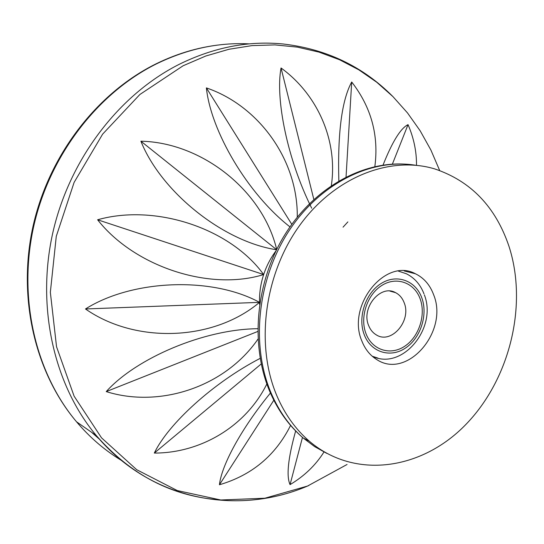 <?xml version="1.0" encoding="UTF-8"?>
<svg xmlns="http://www.w3.org/2000/svg" width="544" height="544" viewBox="0 0 544 544"><rect width="100%" height="100%" fill="white"/><g stroke="black" fill="none" stroke-linecap="round" stroke-linejoin="round"><path stroke-width="0.82" d="M276.991 396.052C255.286 345.603 264.044 275.21 299.078 226.243C334.084 177.181 389.817 155.441 434.636 168.885C470.784 181.002 495.557 206.774 508.939 246.194C528.04 304.932 509.878 379.229 465.841 424.497C422.035 469.846 354.858 480.141 309.189 441.082C295.63 429.352 284.893 414.344 276.991 396.052M361.93 341.176C346.202 305.721 385.478 257.217 415.398 273.754C423.912 277.889 429.998 284.913 433.663 294.828C448.916 331.772 406.552 380.433 376.21 359.196C369.838 355.096 365.078 349.085 361.93 341.176M276.536 249.764C222.85 241.55 160.97 191.638 140.889 141.195L276.59 249.648M276.692 249.451C262.616 190.42 201.783 142.46 140.889 141.195M323.972 451.996C315.636 465.222 304.334 476.095 290.061 484.622L302.478 437.383M295.657 430.95C288.055 458.245 286.192 476.136 290.061 484.622M290.578 425.401C275.577 455.45 251.858 475.238 219.436 484.765L273.829 400.228M270.429 393.02C240.849 429.182 221.51 465.596 219.436 484.765M266.846 383.982C245.473 427.156 199.832 453.206 154.306 453.064L261.215 363.963M260.148 358.367C212.86 382.901 168.191 424.102 154.306 453.064M257.992 339.089C224.835 387.158 159.508 408.36 106.236 391.598L257.761 331.473M257.754 328.705C204.082 329.188 136.238 358.142 106.236 391.598M259.604 304.429L259.522 302.348C213.33 341.326 135.49 343.937 85.483 308.972L259.522 302.348C211.684 276.25 132.07 279.541 85.483 308.972M259.522 302.348C259.304 292.958 260.685 283.696 263.656 274.557C209.358 291.441 134.191 266.472 97.614 219.776L263.656 274.557C230.166 228.113 155.006 203.49 97.614 219.776M263.656 274.557C266.546 265.853 270.667 257.931 276.032 250.791M289.972 226.882C247.636 193.868 210.868 131.24 206.387 87.904C258.339 105.502 298.071 159.535 297.269 217.131M291.788 224.318L206.387 87.904M383.01 165.131C392.299 141.739 400.642 128.241 408.041 124.637L392.367 164.159M416.5 165.335C416.643 151.62 413.821 138.054 408.041 124.637M311.685 208.202C287.518 159.752 275.189 99.035 281.044 67.986L313.834 199.43M331.344 185.606C338.082 139.563 316.758 93.854 281.044 67.986M338.844 180.907C337.545 133.056 341.829 100.089 351.703 82.001L346.045 176.997M343.053 227.161L347.874 221.904M374.843 166.634C378.957 135.422 371.246 107.216 351.703 82.001M420.165 298.908C414.419 282.662 396.569 276.066 381.874 285.416C367.091 294.522 359.57 317.478 366.037 333.778C372.286 350.22 390.49 355.81 404.675 346.27C418.948 336.974 426.122 315.03 420.165 298.908M404.158 302.722C402.397 298.078 399.534 294.726 395.59 292.665C380.684 283.927 360.862 307.822 368.635 325.523C370.274 329.671 372.796 332.772 376.217 334.825C391.224 344.726 411.822 320.79 404.158 302.722M326.74 453.356L314.622 446.597L303.307 438.097C289.802 426.435 279.106 411.516 271.232 393.353C250.668 345.59 257.305 279.772 288.49 231.608C319.688 183.396 371.171 158.025 415.466 165.233M412.923 272.734L413.052 273.163M347.045 464.488L307.564 486.037L264.874 498.229L220.755 499.99L177.262 490.559L136.707 469.71L101.524 437.845L74.106 396.168L56.535 346.718L50.347 292.298L56.277 236.307L74.106 182.41L102.639 134.13L139.862 94.5L183.172 65.736L205.802 56.005L228.861 49.293L252.015 45.608L274.938 44.9L297.344 47.11L318.954 52.102L339.524 59.738L358.836 69.836L376.7 82.205L392.965 96.635L407.49 112.907L420.165 130.798L430.916 150.083L439.674 170.517M99.545 439.307L91.589 432.29M219.994 499.922C172.149 496.414 130.934 474.973 96.349 435.608C54.427 385.601 36.244 308.19 52.571 233.832C69.068 159.521 118.993 94.445 179.71 64.07C214.098 47.287 248.554 40.589 283.084 43.982C326.298 48.967 362.828 66.429 392.686 96.356M121.475 460.442C104.788 450.364 89.808 437.485 76.527 421.797C35.666 373.279 17.884 298.636 33.538 227.106C49.354 155.625 97.587 93.085 156.543 63.832C187.197 48.926 218.137 42.276 249.356 43.88M398.453 271.13L406.382 273.761C414.555 277.896 420.43 284.6 424.007 293.882M364.317 334.886C357.428 317.567 365.425 293.148 381.147 283.485C396.773 273.55 415.725 280.595 421.811 297.847C428.121 314.962 420.519 338.239 405.368 348.126C390.32 358.258 370.967 352.362 364.317 334.886M377.93 358.102L372.246 356.232M404.212 270.946L415.398 273.754M403.478 164.057C359.074 162.092 311.114 190.366 283.118 237.572C255.19 284.791 250.26 346.705 270.3 392.727C278.392 411.094 289.388 426.217 303.307 438.097L309.189 441.082M308.842 485.5C238.449 516.283 150.804 500.929 96.349 435.608L76.527 421.797C35.217 372.966 17.34 298.255 32.885 226.93C48.593 155.652 96.655 93.303 155.802 63.968C178.541 52.795 201.756 46.233 225.447 44.275M389.892 291.081L395.59 292.665M372.184 356.177C402.138 371.049 437.505 328.141 424.368 294.875"/></g></svg>
